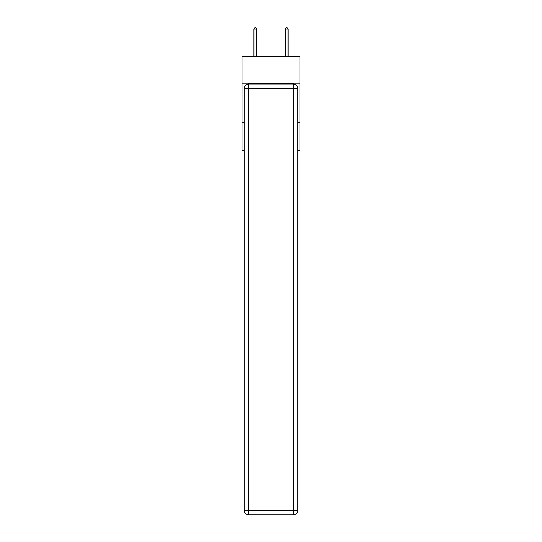 <?xml version="1.0" encoding="UTF-8"?>
<svg xmlns="http://www.w3.org/2000/svg" width="542" height="542" viewBox="0 0 542 542"><rect width="100%" height="100%" fill="white"/><g stroke="black" fill="none" stroke-linecap="round" stroke-linejoin="round"><path stroke-width="0.81" d="M299.99 83.224L299.99 56.592L242.01 56.592L242.01 83.224L299.99 83.224L299.99 150.601L297.87 150.601M244.13 122.397L242.01 122.397L242.01 83.224M299.99 122.397L297.87 122.397M242.01 122.397L242.01 150.601L244.13 150.601M248.825 84.01L293.175 84.01A4.702 4.702 0 0 1 297.87 88.712L297.87 510.198A4.702 4.702 0 0 1 293.175 514.9L248.825 514.9L248.825 510.198L293.175 510.198L293.175 88.712L248.825 88.712L248.825 510.198L244.13 510.198L244.13 88.712L248.825 88.712L248.825 84.01A4.702 4.702 0 0 0 244.13 88.712A4.702 4.702 0 0 1 248.825 84.01M244.13 510.198A4.702 4.702 0 0 0 248.825 514.9A4.702 4.702 0 0 1 244.13 510.198M256.739 29.139L255.567 27.1L255.099 27.1L253.92 29.139L256.739 29.139L256.739 56.592M253.92 29.139L253.92 56.592M286.433 27.1L286.901 27.1L288.08 29.139L285.261 29.139L286.433 27.1M288.08 56.592L288.08 29.139M285.261 56.592L285.261 29.139M293.175 514.9A4.702 4.702 0 0 0 297.87 510.198L293.175 510.198L293.175 514.9M297.87 88.712A4.702 4.702 0 0 0 293.175 84.01L293.175 88.712L297.87 88.712"/></g></svg>
